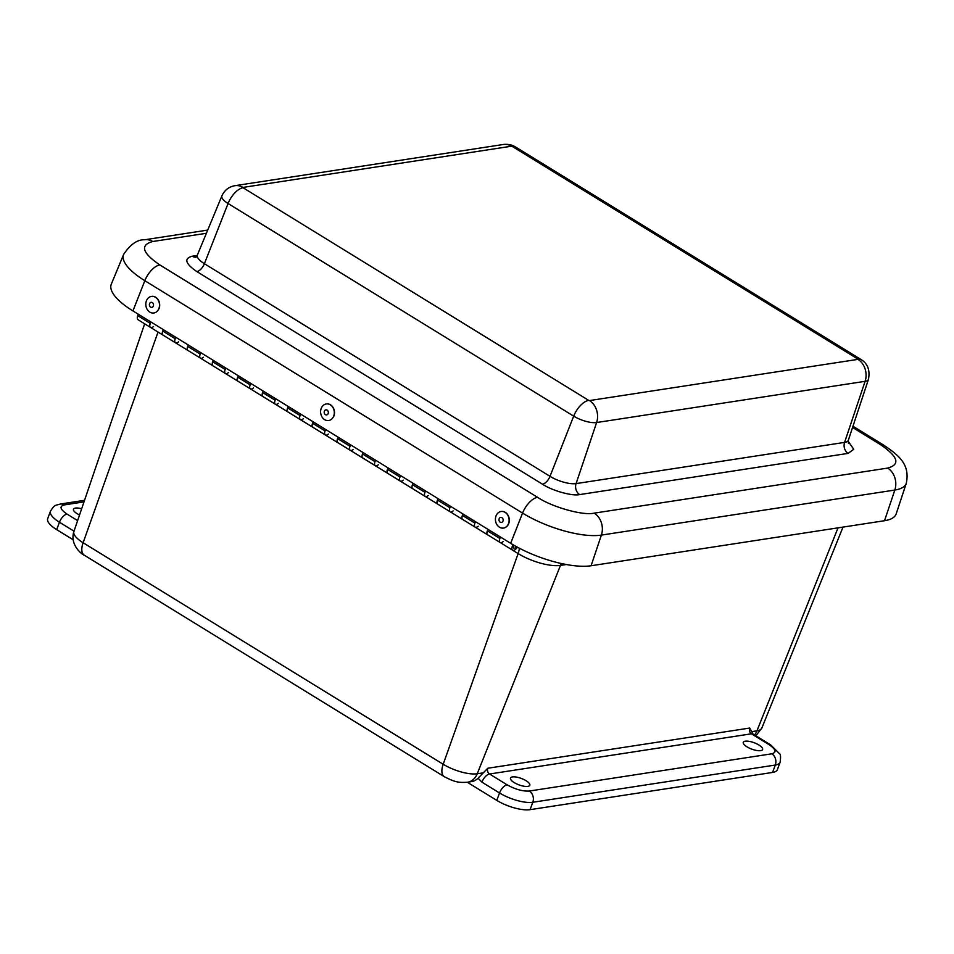 <?xml version="1.0" encoding="UTF-8"?>
<svg xmlns="http://www.w3.org/2000/svg" width="954" height="954" viewBox="0 0 954 954"><rect width="100%" height="100%" fill="white"/><g stroke="black" fill="none" stroke-linecap="round" stroke-linejoin="round"><path stroke-width="1.43" d="M769.031 744.633L751.43 733.805L489.533 774.004L507.134 784.832C515.279 789.375 522.673 791.438 529.315 791.033L771.822 753.803C776.878 752.42 775.948 749.367 769.031 744.633A8.371 4.043 -58.4 0 1 770.665 744.907L779.645 753.827C780.658 754.375 780.813 757.202 780.122 762.282L777.367 769.675A25.114 8.348 -159.6 0 1 772.561 772.442L530.054 809.672A25.114 8.348 -159.6 0 1 496.784 800.382L467.329 782.268M73.1 539.737L56.691 529.637A25.114 8.348 -159.6 0 1 47.7 518.642L50.455 511.249A25.114 8.348 -159.6 0 0 59.446 522.232A8.371 4.043 -58.4 0 1 67.042 514.087L77.62 520.598M79.54 514.993A10.303 3.422 -159.6 0 1 73.482 509.197A10.303 3.422 -159.6 0 1 81.662 508.744M526.119 780.742A10.303 3.422 -159.6 0 1 529.804 785.237A10.303 3.422 -159.6 0 1 518.952 784.868A10.303 3.422 -159.6 0 1 510.497 778.059A10.303 3.422 -159.6 0 1 516.424 777.093A10.303 3.422 -159.6 0 1 526.119 780.742M758.919 745.002A10.303 3.422 -159.6 0 1 762.604 749.498A10.303 3.422 -159.6 0 1 751.752 749.129A10.303 3.422 -159.6 0 1 743.297 742.319A10.303 3.422 -159.6 0 1 749.224 741.365A10.303 3.422 -159.6 0 1 758.919 745.002M84.179 555.121C82.915 555.18 69.392 545.294 73.887 531.569A25.698 8.538 20.4 0 0 83.117 542.743A16.743 8.085 121.6 0 0 84.179 555.121L444.254 776.651A16.743 8.085 -58.4 0 1 443.193 764.261A25.698 8.538 20.4 0 0 477.238 773.766A16.743 13.559 81.3 0 1 467.448 782.256L471.503 781.624A16.743 13.559 -98.7 0 0 478.049 778.202L487.804 768.244L749.713 728.045A4.221 3.422 -98.7 0 0 751.43 733.805A8.371 4.043 121.6 0 1 753.064 734.079L770.665 744.907M749.713 728.045L753.064 734.079M188.272 344.978L187.711 346.421A5.187 2.504 121.6 0 0 187.974 350.464A5.187 2.504 -58.4 0 1 188.379 345.038M203.476 357.249A5.187 2.504 -58.4 0 1 200.459 358.144A5.187 2.504 -58.4 0 1 200.197 354.101L200.757 352.658M213.243 360.338L212.682 361.781A5.187 2.504 121.6 0 0 212.945 365.823A5.187 2.504 -58.4 0 1 213.35 360.397M228.447 372.609A5.187 2.504 -58.4 0 1 225.43 373.503A5.187 2.504 -58.4 0 1 225.18 369.46L225.728 368.017M238.214 375.697L237.665 377.152A5.187 2.504 121.6 0 0 237.916 381.183A5.187 2.504 -58.4 0 1 238.321 375.769M253.418 387.968A5.187 2.504 -58.4 0 1 250.401 388.862A5.187 2.504 -58.4 0 1 250.151 384.832L250.699 383.377M263.185 391.068L262.636 392.511A5.187 2.504 121.6 0 0 262.887 396.554A5.187 2.504 -58.4 0 1 263.292 391.128M278.389 403.327A5.187 2.504 -58.4 0 1 275.372 404.234A5.187 2.504 -58.4 0 1 275.122 400.191L275.67 398.748M288.156 406.428L287.607 407.871A5.187 2.504 121.6 0 0 287.858 411.913A5.187 2.504 -58.4 0 1 288.263 406.487M303.36 418.699A5.187 2.504 -58.4 0 1 300.355 419.593A5.187 2.504 -58.4 0 1 300.093 415.55L300.641 414.108M313.127 421.787L312.578 423.242A5.187 2.504 121.6 0 0 312.84 427.273A5.187 2.504 -58.4 0 1 313.234 421.859M328.331 434.058A5.187 2.504 -58.4 0 1 325.326 434.952A5.187 2.504 -58.4 0 1 325.064 430.922L325.624 429.467M338.11 437.147L337.549 438.601A5.187 2.504 121.6 0 0 337.811 442.644A5.187 2.504 -58.4 0 1 338.205 437.218M353.302 449.417A5.187 2.504 -58.4 0 1 350.297 450.324A5.187 2.504 -58.4 0 1 350.035 446.281L350.595 444.838M363.08 452.518L362.52 453.961A5.187 2.504 121.6 0 0 362.782 458.003A5.187 2.504 -58.4 0 1 363.176 452.578M378.285 464.789A5.187 2.504 -58.4 0 1 375.268 465.683A5.187 2.504 -58.4 0 1 375.005 461.641L375.566 460.198M388.051 467.877L387.491 469.332A5.187 2.504 121.6 0 0 387.753 473.363A5.187 2.504 -58.4 0 1 388.159 467.937M403.256 480.148A5.187 2.504 -58.4 0 1 400.239 481.043A5.187 2.504 -58.4 0 1 399.976 477.012L400.537 475.557M413.022 483.237L412.462 484.692A5.187 2.504 121.6 0 0 412.724 488.734A5.187 2.504 -58.4 0 1 413.13 483.308M428.227 495.508A5.187 2.504 -58.4 0 1 425.21 496.414A5.187 2.504 -58.4 0 1 424.959 492.371L425.508 490.928M437.993 498.608L437.445 500.051A5.187 2.504 121.6 0 0 437.695 504.094A5.187 2.504 -58.4 0 1 438.101 498.668M453.198 510.879A5.187 2.504 -58.4 0 1 450.181 511.773A5.187 2.504 -58.4 0 1 449.93 507.731L450.479 506.288M462.964 513.967L462.416 515.41A5.187 2.504 121.6 0 0 462.666 519.453A5.187 2.504 -58.4 0 1 463.072 514.027M478.169 526.238A5.187 2.504 -58.4 0 1 475.152 527.133A5.187 2.504 -58.4 0 1 474.901 523.102L475.45 521.647M487.935 529.327L487.387 530.782A5.187 2.504 121.6 0 0 487.637 534.824A5.187 2.504 -58.4 0 1 488.043 529.398M503.14 541.598A5.187 2.504 -58.4 0 1 500.134 542.504A5.187 2.504 -58.4 0 1 499.872 538.461L500.421 537.019M138.33 314.248L137.77 315.691A5.187 2.504 121.6 0 0 138.032 319.733L150.517 327.413A5.187 2.504 -58.4 0 1 150.255 323.37L150.815 321.927M163.301 329.607L162.74 331.062A5.187 2.504 121.6 0 0 163.003 335.092A5.187 2.504 -58.4 0 1 163.396 329.679M178.505 341.878A5.187 2.504 -58.4 0 1 175.488 342.784A5.187 2.504 -58.4 0 1 175.226 338.742L175.786 337.287M153.522 326.518A5.187 2.504 -58.4 0 1 150.517 327.413A5.187 2.504 121.6 0 1 150.911 321.987M516.4 546.642A2.85 1.371 -58.4 0 1 513.848 548.18A2.85 1.371 -58.4 0 1 514.015 545.306A2.85 1.371 -58.4 0 0 513.848 548.18A2.85 1.371 -58.4 0 0 516.4 546.642M500.528 537.078A5.187 2.504 121.6 0 0 500.134 542.504L150.517 327.413M517.402 547.191A5.187 2.504 -58.4 0 1 512.62 550.184A5.187 2.504 -58.4 0 1 513.025 544.734M175.882 337.358A5.187 2.504 121.6 0 0 175.488 342.784M200.865 352.718A5.187 2.504 121.6 0 0 200.459 358.144M225.836 368.077A5.187 2.504 121.6 0 0 225.43 373.503M250.807 383.448A5.187 2.504 121.6 0 0 250.401 388.862M275.778 398.808A5.187 2.504 121.6 0 0 275.372 404.234M300.748 414.167A5.187 2.504 121.6 0 0 300.355 419.593M325.719 429.538A5.187 2.504 121.6 0 0 325.326 434.952M350.69 444.898A5.187 2.504 121.6 0 0 350.297 450.324M375.661 460.257A5.187 2.504 121.6 0 0 375.268 465.683M400.644 475.629A5.187 2.504 121.6 0 0 400.239 481.043M425.615 490.988A5.187 2.504 121.6 0 0 425.21 496.414M450.586 506.347A5.187 2.504 121.6 0 0 450.181 511.773M475.557 521.719A5.187 2.504 121.6 0 0 475.152 527.133M884.513 520.717A60.674 20.153 20.4 0 0 896.211 513.789L906.3 483.261A59.482 19.76 -159.6 0 1 894.828 490.046L884.513 520.717L591.075 565.758A60.674 20.153 20.4 0 1 510.664 543.315L132.94 310.932L144.829 280.703A59.482 19.76 -159.6 0 1 123.626 254.456L111.308 284.161A60.674 20.153 20.4 0 0 132.94 310.932M221.9 195.88C224.476 190.192 228.829 186.793 234.934 185.684A16.743 13.559 81.3 0 1 242.984 187.425L243.079 187.747A16.743 8.085 121.6 0 0 228.066 203.512A17.303 5.748 -159.6 0 1 221.9 195.88L197.383 255.016A19.676 6.535 20.4 0 0 204.394 263.709A8.371 4.043 -58.4 0 1 196.882 271.592C185.303 263.674 183.74 258.546 192.219 256.232L197.168 255.469M848.142 441.249L853.723 449.262L848.166 453.377L579.662 494.589A8.371 6.785 -98.7 0 1 576.085 483.606A19.676 6.535 20.4 0 1 550.005 476.332L573.688 416.147A16.743 8.085 -58.4 0 1 588.69 400.37L589.453 400.585A16.743 13.559 81.3 0 1 596.62 422.539A17.303 5.748 -159.6 0 1 573.688 416.147L228.066 203.512L204.394 263.709L550.005 476.332A8.371 4.043 -58.4 0 1 542.504 484.215L196.882 271.592M868.45 379.358L848.368 440.152A19.676 6.535 20.4 0 1 844.576 442.394L865.111 381.326A16.743 13.559 -98.7 0 0 857.956 359.372L857.861 359.05A16.743 8.085 -58.4 0 1 861.128 359.598C867.746 363.653 870.191 370.247 868.45 379.358A17.303 5.748 -159.6 0 1 865.111 381.326L596.62 422.539L576.085 483.606L844.576 442.394A8.371 6.785 -98.7 0 0 848.166 453.377M512.238 146.427L511.475 146.212A16.743 13.559 -98.7 0 0 503.426 144.471C508.077 143.994 512.107 144.829 515.506 146.964A16.743 8.085 121.6 0 0 512.238 146.427L857.861 359.05M151.591 296.396A8.371 6.833 82.7 0 1 158.233 300.2A8.371 6.833 82.7 0 1 158.722 308.965A8.371 6.833 82.7 0 1 153.725 313.007A8.371 6.833 82.7 0 1 147.083 309.203A8.371 6.833 82.7 0 1 146.582 300.438A8.371 6.833 82.7 0 1 151.591 296.396L151.781 296.372A8.371 6.833 82.7 0 1 158.424 300.176A8.371 6.833 82.7 0 1 158.913 308.941M149.623 303.551A2.54 2.075 82.7 0 1 153.224 303.61A2.54 2.075 82.7 0 1 151.543 307.391A2.54 2.075 82.7 0 1 149.623 303.551M326.399 403.936A8.371 6.833 82.7 0 1 333.041 407.74A8.371 6.833 82.7 0 1 333.53 416.504A8.371 6.833 82.7 0 1 328.522 420.547A8.371 6.833 82.7 0 1 321.892 416.743A8.371 6.833 82.7 0 1 321.391 407.978A8.371 6.833 82.7 0 1 326.399 403.936L326.59 403.912A8.371 6.833 82.7 0 1 333.232 407.716A8.371 6.833 82.7 0 1 333.721 416.481M324.432 411.102A2.54 2.075 82.7 0 1 328.033 411.15A2.54 2.075 82.7 0 1 326.351 414.93A2.54 2.075 82.7 0 1 324.432 411.102M501.303 511.475A8.371 6.833 82.7 0 1 501.399 511.451A8.371 6.833 82.7 0 1 509.233 518.893A8.371 6.833 82.7 0 1 503.521 528.063L503.33 528.087A8.371 6.833 82.7 0 1 499.479 527.216A8.371 6.833 82.7 0 1 495.472 518.26A8.371 6.833 82.7 0 1 501.208 511.475A8.371 6.833 82.7 0 1 505.06 512.346A8.371 6.833 82.7 0 1 509.066 521.313A8.371 6.833 82.7 0 1 503.33 528.087M501.923 517.676A2.54 2.075 82.7 0 1 502.305 522.065A2.54 2.075 82.7 0 1 499.002 520.073A2.54 2.075 82.7 0 1 501.923 517.676M754.531 734.974A16.743 13.559 -98.7 0 0 756.951 730.836L751.347 731.694M838.029 527.848L756.951 730.836A25.698 8.538 20.4 0 0 761.841 728.069L755.842 735.784M56.691 529.637L59.446 522.232L74.018 531.199M566.247 564.518L560.475 565.4A31.959 10.613 -159.6 0 1 518.129 553.582L443.193 764.261L83.117 542.743L158.042 332.052A31.959 10.613 -159.6 0 1 157.291 331.587M482.903 772.895L477.238 773.766L560.475 565.4A16.743 13.559 81.3 0 1 561.357 563.528M496.784 800.382L499.526 792.977L481.925 782.149L478.049 778.202M530.054 809.672L532.809 802.266A25.114 8.348 -159.6 0 1 499.526 792.977A8.371 4.043 -58.4 0 1 507.134 784.832M772.561 772.442L775.304 765.048L532.809 802.266A8.371 6.785 -98.7 0 0 529.315 791.033M780.122 762.282A25.114 8.348 -159.6 0 1 775.304 765.048A8.371 6.785 -98.7 0 0 771.822 753.803M84 501.887L64.252 504.916C59.196 506.3 60.126 509.364 67.042 514.087M84.536 500.313L60.233 504.046A8.371 6.785 81.3 0 1 64.252 504.916M519.37 548.228A16.743 8.085 -58.4 0 1 518.129 553.582L158.042 332.052A16.743 8.085 -58.4 0 1 158.042 332.052M481.925 782.149A8.371 4.043 -58.4 0 1 489.533 774.004A4.221 3.422 81.3 0 1 487.804 768.244M187.711 346.421L200.197 354.101M212.682 361.781L225.18 369.46M237.665 377.152L250.151 384.832M262.636 392.511L275.122 400.191M287.607 407.871L300.093 415.55M312.578 423.242L325.064 430.922M337.549 438.601L350.035 446.281M362.52 453.961L375.005 461.641M387.491 469.332L399.976 477.012M412.462 484.692L424.959 492.371M437.445 500.051L449.93 507.731M462.416 515.41L474.901 523.102M487.387 530.782L499.872 538.461M137.77 315.691L150.255 323.37M162.74 331.062L175.226 338.742M852.566 427.452L880.554 444.671C898.203 456.739 900.576 464.55 887.661 468.092A16.743 13.559 81.3 0 1 894.828 490.046L601.39 535.099L591.075 565.758M887.661 468.092L594.223 513.133A16.743 13.559 81.3 0 1 601.39 535.099A59.482 19.76 -159.6 0 1 522.553 513.097L510.664 543.315M594.223 513.133C583.395 515.887 552.235 507.194 537.567 497.32A16.743 8.085 121.6 0 0 522.553 513.097L144.829 280.703A16.743 8.085 -58.4 0 1 159.831 264.938C142.182 252.858 139.809 245.059 152.723 241.517A16.743 13.559 -98.7 0 0 144.674 239.764C137.304 239.514 130.293 244.403 123.626 254.456M152.723 241.517L206.398 233.277M880.554 444.671A16.743 8.085 -58.4 0 1 883.821 445.208C899.741 455.893 910.056 464.848 906.3 483.261M537.567 497.32L159.831 264.938M579.662 494.589C572.495 496.378 552.199 490.714 542.504 484.215M192.219 256.232A8.371 6.785 -98.7 0 0 195.665 257.163M588.69 400.37L243.079 187.747M857.956 359.372L589.453 400.585M242.984 187.425L511.475 146.212M467.448 782.256C458.659 782.697 455.392 782.423 444.254 776.651M761.841 728.069L843.014 527.085M60.233 504.046C55.189 505.692 54.748 504.308 50.455 511.249M73.887 531.569L144.65 323.811M512.62 550.184L500.134 542.504M144.674 239.764L207.71 230.093M852.971 426.235L883.821 445.208M196.238 257.103L195.427 257.282L197.383 255.016M848.368 440.152L848.368 443.133M515.506 146.964L861.128 359.598M234.934 185.684L503.426 144.471"/></g></svg>
